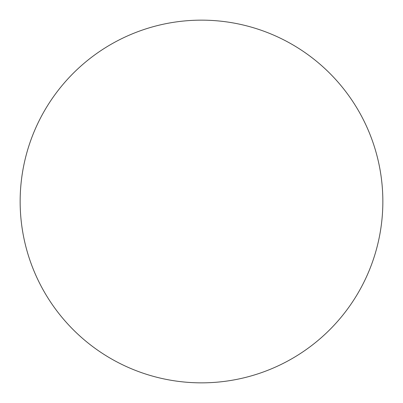 <?xml version="1.0" encoding="UTF-8"?>
<svg xmlns="http://www.w3.org/2000/svg" width="403" height="403" viewBox="0 0 403 403"><rect width="100%" height="100%" fill="white"/><g stroke="black" fill="none" stroke-linecap="round" stroke-linejoin="round"><path stroke-width="0.6" d="M20.15 201.5A181.35 181.35 0 0 0 201.5 382.85A181.35 181.35 0 0 0 382.85 201.5A181.35 181.35 0 0 0 201.5 20.15A181.35 181.35 0 0 0 20.15 201.5"/></g></svg>
